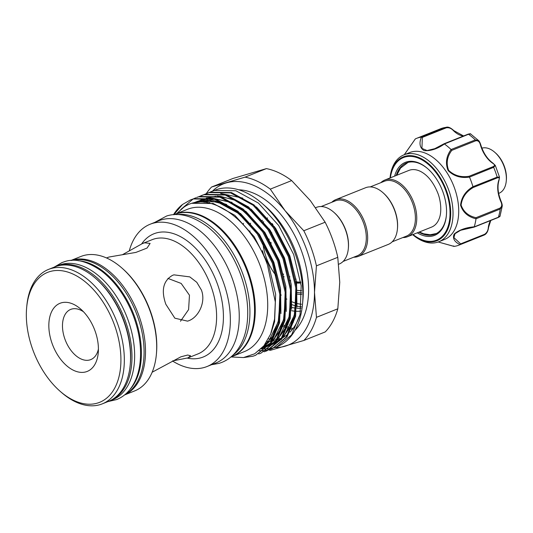 <?xml version="1.0" encoding="UTF-8"?>
<svg xmlns="http://www.w3.org/2000/svg" width="533" height="533" viewBox="0 0 533 533"><rect width="100%" height="100%" fill="white"/><g stroke="black" fill="none" stroke-linecap="round" stroke-linejoin="round"><path stroke-width="0.8" d="M109.218 401.082A72.401 44.026 -111.8 0 0 109.931 400.803L112.603 399.737A72.401 44.026 -111.8 0 0 127.354 318.094A72.401 44.026 -111.8 0 0 61.222 264.461A72.401 44.026 -111.8 0 0 58.843 265.287L56.172 266.353A72.401 44.026 -111.8 0 0 55.465 266.647M109.931 400.803A72.401 44.026 -111.8 0 0 124.689 319.16A72.401 44.026 -111.8 0 0 58.557 265.527A72.401 44.026 -111.8 0 0 56.172 266.353M125.095 394.513A72.401 44.026 -111.8 0 0 136.028 312.398A72.401 44.026 -111.8 0 0 71.495 260.457M129.739 389.763A72.401 44.026 -111.8 0 0 133.363 313.464A72.401 44.026 -111.8 0 0 78.131 260.697M494.737 152.265L495.523 152.951A22.686 13.798 68.2 0 1 506.317 174.944A22.686 13.798 68.2 0 1 506.35 180.034L506.257 181.073A24.132 14.677 -111.8 0 0 506.223 175.663A24.132 14.677 -111.8 0 0 494.737 152.265A24.132 14.677 -111.8 0 0 481.905 148.154M498.648 193.399L499.015 193.252A24.132 14.677 -111.8 0 0 506.257 181.073M415.36 138.886L404.287 154.717M394.627 176.123A39.335 23.925 68.2 0 1 398.864 167.302A39.335 23.925 68.2 0 1 427.599 168.588A39.335 23.925 68.2 0 1 446.374 215.539A39.335 23.925 68.2 0 1 441.071 230.429A39.335 23.925 68.2 0 1 417.292 232.814M418.891 232.175A38.369 23.332 -111.8 0 0 434.928 234.214A38.369 23.332 -111.8 0 0 441.264 229.37A38.369 23.332 -111.8 0 0 446.401 215.192M427.859 168.821A38.369 23.332 -111.8 0 0 406.432 162.951A38.369 23.332 -111.8 0 0 400.096 167.795A38.369 23.332 -111.8 0 0 396.219 175.484M390.016 177.969A46.817 28.469 68.2 0 1 396.272 160.733A46.817 28.469 68.2 0 1 404.007 154.823A46.817 28.469 68.2 0 1 444.555 180.62A46.817 28.469 68.2 0 1 446.507 235.866A46.817 28.469 68.2 0 1 438.772 241.769A46.817 28.469 68.2 0 1 412.682 234.66M438.772 241.769L444.469 239.497A46.817 28.469 -111.8 0 0 452.204 233.587A46.817 28.469 -111.8 0 0 450.245 178.342A46.817 28.469 -111.8 0 0 409.704 152.551L404.007 154.823M438.213 241.982L454.136 246.406A57.437 34.931 -111.8 0 0 459.08 245.087A57.437 34.931 -111.8 0 0 460.099 244.647C454.343 241.842 452.357 238.324 454.149 234.094C458.993 229.97 465.689 227.544 474.223 226.818A57.437 34.931 -111.8 0 0 476.002 218.796C468.034 216.884 462.891 212.341 460.565 205.178C461.458 197.297 465.582 191.127 472.951 186.69A57.437 34.931 -111.8 0 0 469.5 177.103C460.998 178.388 453.876 176.223 448.126 170.587C445.228 163.298 446.208 156.276 451.065 149.526A57.437 34.931 -111.8 0 0 444.402 143.99C437.36 148.92 430.597 151.125 424.101 150.599C419.804 147.901 418.891 143.404 421.383 137.101A57.437 34.931 -111.8 0 0 416.433 138.42A57.437 34.931 -111.8 0 0 415.414 138.86M384.799 180.054L408.918 170.407A30.528 18.568 68.2 0 1 420.71 171.506C427.613 175.184 433.189 182.086 437.46 192.22C440.345 198.769 442.19 210.562 439.372 218.17A30.528 18.568 68.2 0 1 436.634 223.247A30.528 18.568 68.2 0 1 431.59 227.098L407.465 236.745A30.528 18.568 -111.8 0 0 413.988 203.14A30.528 18.568 -111.8 0 0 384.799 180.054A30.528 18.568 -111.8 0 0 380.855 182.666M392.195 241.809L406.399 236.132A29.562 17.975 -111.8 0 0 412.715 203.586A29.562 17.975 -111.8 0 0 384.446 181.233L370.248 186.91M353.712 257.199A30.528 18.568 -111.8 0 0 358.369 256.373L388.257 244.427A30.528 18.568 -111.8 0 0 397.411 229.017L397.478 228.324A29.562 17.975 -111.8 0 0 394.926 210.702A29.562 17.975 -111.8 0 0 383.367 193.039L382.841 192.58A30.528 18.568 -111.8 0 0 365.585 187.736L335.703 199.682A30.528 18.568 -111.8 0 0 331.759 202.3M397.411 229.017A30.528 18.568 -111.8 0 0 394.78 210.815A30.528 18.568 -111.8 0 0 382.841 192.58M358.369 256.373A30.528 18.568 -111.8 0 0 364.892 222.767A30.528 18.568 -111.8 0 0 335.703 199.682M343.099 261.443L357.303 255.767A29.562 17.975 -111.8 0 0 363.619 223.22A29.562 17.975 -111.8 0 0 335.35 200.861L321.152 206.537M272.929 224.513A33.306 20.254 -111.8 0 0 272.61 224.999M270.244 230.376A33.306 20.254 -111.8 0 0 270.031 231.135M269.032 238.964A33.306 20.254 -111.8 0 0 269.038 240.316M282.61 273.482A33.306 20.254 -111.8 0 0 283.576 274.468M295.908 281.697A33.306 20.254 -111.8 0 0 300.692 281.95M300.725 282.17A33.306 20.254 68.2 0 1 295.995 282.23M290.632 280.538A33.306 20.254 68.2 0 1 289.945 280.198M269.485 230.309A33.306 20.254 68.2 0 1 269.718 229.603M272.27 224.526A33.306 20.254 68.2 0 1 272.603 224.08M338.721 264.228L339.161 264.055A30.528 18.568 -111.8 0 0 348.315 248.651L348.382 247.958A29.562 17.975 -111.8 0 0 345.83 230.329A29.562 17.975 -111.8 0 0 334.271 212.667L333.745 212.207A30.528 18.568 -111.8 0 0 316.489 207.364L315.729 207.67M348.315 248.651A30.528 18.568 -111.8 0 0 345.684 230.449A30.528 18.568 -111.8 0 0 333.745 212.207M274.482 226.652A30.528 18.568 -111.8 0 0 274.142 227.178M271.823 232.741A30.528 18.568 -111.8 0 0 271.617 233.594M270.951 242.302A30.528 18.568 -111.8 0 0 271.077 244.007M263.642 221.635A44.645 27.15 -111.8 0 0 263.469 222.121M262.436 250.623L264.208 256.979M262.396 220.176A45.851 27.883 -111.8 0 0 262.229 220.602M231.575 356.717A76.625 46.598 -111.8 0 0 231.928 356.577L244.381 351.593A76.625 46.598 -111.8 0 0 260.757 267.246A76.625 46.598 -111.8 0 0 187.489 209.302L175.037 214.279A76.625 46.598 -111.8 0 0 174.677 214.426M231.928 356.577A76.625 46.598 -111.8 0 0 248.305 272.223A76.625 46.598 -111.8 0 0 175.037 214.279M176.656 213.633L183.579 207.424C208.356 189.095 251.316 219.09 267.453 264.874L275.314 301.945L274.555 319.127L270.671 334.011L263.935 345.77L254.687 353.792L243.481 357.576L231.009 356.943M255.62 355.291L271.084 343.132L279.585 322.698L280.684 294.003L273.189 262.736L258.199 233.681L237.945 211.281L215.445 198.962L194.085 198.622L190.414 199.942L193.232 198.969L214.586 199.302L237.085 211.621L257.346 234.027L272.336 263.082L279.825 294.349L278.726 323.045L270.224 343.472L255.613 355.291L252.902 356.231L244.121 357.49M261.696 348.749A84.227 51.221 -111.8 0 0 265.507 348.908M266.007 348.902A84.227 51.221 -111.8 0 0 268.565 348.742M269.052 348.695A84.227 51.221 -111.8 0 0 271.517 348.315M271.983 348.222A84.227 51.221 -111.8 0 0 274.368 347.629M274.815 347.496A84.227 51.221 -111.8 0 0 277.267 346.637A84.227 51.221 -111.8 0 0 302.531 304.13A84.227 51.221 -111.8 0 0 295.262 253.915A84.227 51.221 -111.8 0 0 262.329 203.593A84.227 51.221 -111.8 0 0 217.497 189.262L211.761 191.407L214.579 190.434L235.932 190.767L258.432 203.086L278.686 225.492L293.676 254.547L301.172 285.815L300.072 314.51L291.578 334.937L276.967 346.75L274.695 347.556M274.248 347.696L271.89 348.282M271.424 348.375L268.978 348.749M268.499 348.795L265.96 348.948M259.105 350.701L263.542 350.634M264.022 350.587L266.487 350.254M266.946 350.168L269.325 349.608M269.771 349.481L272.057 348.709M204.219 194.525L209.242 192.566L230.596 192.906L253.095 205.218L273.349 227.624L288.346 256.679L295.835 287.947L294.736 316.642L286.234 337.076L272.49 348.542L287.094 336.729L295.588 316.302L296.694 287.6L289.199 256.34L274.209 227.278L253.948 204.879L231.455 192.56L210.095 192.22L207.29 193.199M271.623 348.888L269.358 349.695M267.146 350.681L281.757 338.861L290.252 318.434L291.358 289.739L283.862 258.472L268.872 229.417L248.618 207.011L226.119 194.692L204.759 194.358L201.088 195.678M198.882 196.657L203.906 194.698L225.259 195.038L247.758 207.357L268.019 229.756L283.01 258.811L290.498 290.079L289.399 318.774L280.898 339.208L266.287 351.027L264.022 351.827M260.957 353.152L276.42 341L284.915 320.566L286.021 291.871L278.526 260.604L263.535 231.549L243.281 209.143L220.782 196.83L199.422 196.49L196.617 197.463L198.569 196.83L219.922 197.17L242.422 209.489L262.682 231.888L277.673 260.95L285.162 292.217L284.062 320.913L275.561 341.34L260.95 353.159L258.685 353.959M209.556 192.386L211.768 191.407M180.774 209.536L193.133 198.996M193.546 198.789L195.758 197.81M267.033 341.347A78.191 47.55 -111.8 0 0 268.925 341.36M270.044 341.32A78.191 47.55 -111.8 0 0 271.757 341.173M272.456 341.087A78.191 47.55 -111.8 0 0 276.267 340.321M277.04 340.101A78.191 47.55 -111.8 0 0 279.472 339.255A78.191 47.55 -111.8 0 0 281.491 338.355M282.45 337.862A78.191 47.55 -111.8 0 0 288.473 333.591M289.919 332.206A78.191 47.55 -111.8 0 0 300.119 314.263M302.531 304.13L302.924 299.793A78.191 47.55 -111.8 0 0 296.181 253.175A78.191 47.55 -111.8 0 0 265.607 206.458L262.329 203.593M268.445 338.855A78.191 47.55 -111.8 0 0 272.896 339.228M273.562 339.235A78.191 47.55 -111.8 0 0 277.093 339.041M279.212 338.728A78.191 47.55 -111.8 0 0 281.604 338.189M294.956 330.367A78.191 47.55 -111.8 0 0 301.518 251.043A78.191 47.55 -111.8 0 0 238.757 189.808M316.429 265.854A91.463 55.625 68.2 0 0 311.239 247.972A91.463 55.625 68.2 0 0 303.79 230.749L285.095 210.722A86.879 52.834 68.2 0 1 306.602 249.544A86.879 52.834 68.2 0 1 314.49 292.377L316.429 265.854L337.782 257.319L339.754 282.277L337.815 308.8A91.463 55.625 -111.8 0 1 325.217 331.926L303.857 340.467A91.463 55.625 68.2 0 0 316.462 317.342L337.815 308.8M283.776 325.203A79.637 48.43 -111.8 0 0 287.227 326.676M287.88 326.922A79.637 48.43 -111.8 0 0 289.805 327.582M290.758 327.875A79.637 48.43 -111.8 0 0 291.238 328.015M291.871 328.188A79.637 48.43 -111.8 0 0 293.083 328.495M291.904 304.636A58.164 35.371 -111.8 0 0 296.208 305.975M297.028 306.155A58.164 35.371 -111.8 0 0 301.292 306.695M301.518 304.236A56.232 34.199 68.2 0 1 297.194 303.537M296.361 303.317A56.232 34.199 68.2 0 1 292.191 301.871M286.901 299.146A56.232 34.199 68.2 0 1 286.547 298.933M281.264 295.149A56.232 34.199 68.2 0 1 280.758 294.729M174.024 214.686L174.324 214.566A76.625 46.598 68.2 0 1 176.843 213.693A76.625 46.598 68.2 0 1 246.832 270.451A76.625 46.598 68.2 0 1 231.215 356.857L230.922 356.977M176.663 214.606A76.625 46.598 68.2 0 1 241.409 270.264A76.625 46.598 68.2 0 1 232.888 355.218M165.836 304.27C160.979 290.338 163.231 280.691 172.572 275.321L173.938 274.848L189.788 276.887L196.784 282.303L201.414 290.045C206.091 302.244 198.536 317.068 188.909 320.686L187.576 321.146L174.844 318.188L165.836 304.27M152.165 372.227L180.9 356.81L187.683 355.031L190.554 355.758L188.069 357.863L172.612 360.921M122.637 254.601L142.378 243.581L144.59 242.808L150.113 243.414L147.041 248.072L135.915 252.409L109.012 257.033L106.467 257.939M121.824 267.959L122.61 268.652A70.949 43.146 68.2 0 1 150.353 311.039A70.949 43.146 68.2 0 1 156.469 353.339L156.376 354.378A72.401 44.026 -111.8 0 0 150.133 311.212A72.401 44.026 -111.8 0 0 121.824 267.959A72.401 44.026 -111.8 0 0 80.903 256.466L70.789 260.51M124.549 394.96L134.656 390.916A72.401 44.026 -111.8 0 0 156.376 354.378M70.889 260.504A72.401 44.026 68.2 0 1 138.926 315.696A72.401 44.026 68.2 0 1 124.629 394.9M95.674 278.419L96.46 279.105A70.949 43.146 68.2 0 1 124.202 321.492A70.949 43.146 68.2 0 1 130.319 363.792L130.225 364.839A72.401 44.026 -111.8 0 0 123.982 321.672A72.401 44.026 -111.8 0 0 95.674 278.419A72.401 44.026 -111.8 0 0 54.752 266.926L48.523 269.412A72.401 44.026 68.2 0 1 117.753 324.157A72.401 44.026 68.2 0 1 102.283 403.861A72.401 44.026 68.2 0 1 61.362 392.368L60.049 391.222A69.99 42.56 -111.8 0 0 110.737 394.047A69.99 42.56 -111.8 0 0 114.568 325.29A69.99 42.56 -111.8 0 0 64.047 271.117A69.99 42.56 -111.8 0 0 26.65 307.688A69.99 42.56 -111.8 0 0 32.686 349.415A69.99 42.56 -111.8 0 0 60.049 391.222M102.283 403.861L108.512 401.376A72.401 44.026 -111.8 0 0 130.225 364.839M86.04 371.827A36.684 22.306 68.2 0 1 52.167 343.672A36.684 22.306 68.2 0 1 61.215 302.871A36.684 22.306 68.2 0 1 80.743 309.113A36.684 22.306 68.2 0 1 98.245 352.899A36.684 22.306 68.2 0 1 86.04 371.827M83.514 311.778A27.03 16.436 -111.8 0 0 71.595 309.1A27.03 16.436 -111.8 0 0 70.709 309.406A27.03 16.436 -111.8 0 0 65.199 339.887A27.03 16.436 -111.8 0 0 89.89 359.908A27.03 16.436 -111.8 0 0 90.777 359.602A27.03 16.436 -111.8 0 0 98.412 349.055M172.512 360.981A76.625 46.598 -111.8 0 0 207.024 366.531L215.918 362.973A76.625 46.598 -111.8 0 0 232.295 278.626A76.625 46.598 -111.8 0 0 159.027 220.682L150.133 224.24A76.625 46.598 -111.8 0 0 129.339 250.63M207.024 366.531A76.625 46.598 -111.8 0 0 223.4 282.177A76.625 46.598 -111.8 0 0 150.133 224.24M402.808 237.565A30.528 18.568 -111.8 0 0 407.465 236.745M297.187 294.023A45.851 27.883 -111.8 0 0 301.745 294.383M26.65 307.688L26.81 305.949A72.401 44.026 68.2 0 1 48.523 269.412M180.48 321.239L188.602 309.6L189.462 295.215L181.167 283.436L167.908 278.399M250.59 223.154A58.164 35.371 -111.8 0 0 250.517 223.64M249.937 230.889A58.164 35.371 -111.8 0 0 249.917 232.654M206.324 193.586A91.463 55.625 68.2 0 1 211.608 187.003L232.961 178.468L266.42 168.608A91.463 55.625 -111.8 0 1 291.658 180.587L310.353 200.621L325.143 222.214A91.463 55.625 -111.8 0 1 337.782 257.319M268.772 349.974A91.463 55.625 68.2 0 0 270.404 350.328L303.857 340.467M291.658 180.587L270.298 189.128A91.463 55.625 68.2 0 0 245.06 177.149L266.42 168.608M245.06 177.149L211.608 187.003M212.474 191.12A86.879 52.834 68.2 0 1 226.378 182.859A86.879 52.834 68.2 0 1 285.095 210.722L270.298 189.128M303.79 230.749L325.143 222.214M316.462 317.342L314.49 292.377A86.879 52.834 68.2 0 1 285.182 346.177A86.879 52.834 68.2 0 1 274.788 347.529M212.66 203.333A78.191 47.55 -111.8 0 0 212.321 203.819M209.569 202.613A78.191 47.55 -111.8 0 0 209.209 203.04M190.414 199.942L182.513 204.472A84.227 51.221 -111.8 0 0 173.485 214.726M182.513 204.472L173.825 214.699M267.573 217.857A41.994 25.537 -111.8 0 0 267.339 218.197M262.836 242.781A41.994 25.537 -111.8 0 0 276.46 276.154M296.948 290.278A41.994 25.537 -111.8 0 0 301.571 290.565M297.094 292.357A44.645 27.15 -111.8 0 0 301.698 292.884M300.819 282.89A34.039 20.7 68.2 0 1 297.527 283.076A34.039 20.7 68.2 0 1 296.095 282.93L297.527 283.076M284.136 276.86A34.039 20.7 68.2 0 1 283.263 276.067M269.072 229.696A34.039 20.7 68.2 0 1 269.298 229.01M271.857 223.967A34.039 20.7 68.2 0 1 272.183 223.527L271.877 223.987M289.159 276.38A30.528 18.568 -111.8 0 0 289.932 276.847M295.462 279.059A30.528 18.568 -111.8 0 0 296.101 279.185M474.223 226.818L460.625 230.269L455.009 233.681L453.916 237.625L460.665 243.861L460.099 244.647M454.136 246.406L453.65 245.933M421.383 137.101L446.514 127.194L440.624 128.746L416.433 138.42M451.065 149.526L475.323 139.919L478.614 140.605L470.679 133.996L468.52 134.269L444.402 143.99M472.951 186.69L497.176 177.116L499.501 177.103L495.304 165.443L493.651 167.329L469.5 177.103M498.761 180.361C499.747 178.015 499.194 177.216 497.109 177.955L473.151 187.536C466.089 191.72 462.071 197.556 461.112 205.058C463.444 211.808 468.414 216.018 476.016 217.684L499.974 208.103C501.999 206.737 502.266 204.519 500.767 201.461A23.652 14.384 68.2 0 1 498.761 180.361A0.966 0.62 -161.6 0 0 499.068 180.061C497.176 186.284 497.862 193.379 501.127 201.341L502.179 206.371L500.207 209.029L476.002 218.796M474.203 226.891L498.388 217.224L500.081 215.898C500.274 216.218 499.628 216.758 498.135 217.531L498.135 217.531A0.966 0.586 -111.8 0 0 498.388 217.224A57.437 34.931 -111.8 0 0 500.207 209.029A0.966 0.586 -111.8 0 0 499.974 208.103M460.665 243.861L484.624 234.287C486.882 232.748 488.108 230.509 488.301 227.551A23.652 14.384 68.2 0 1 490.593 220.542M484.624 234.287A0.966 0.586 -111.8 0 1 484.35 234.946A57.437 34.931 -111.8 0 1 483.278 235.413L460.166 244.62M480.579 144.843L480.466 145.063C479.68 141.791 478.108 140.372 475.742 140.792L451.784 150.373C447.04 156.715 445.994 163.364 448.626 170.333C454.189 175.597 461.012 177.576 469.093 176.263L469.46 176.996M469.093 176.263L493.052 166.682C495.057 165.716 494.897 164.55 492.579 163.185A23.652 14.384 68.2 0 1 480.466 145.063M453.883 131.031A0.966 0.446 134.6 0 0 453.843 130.632A0.966 0.446 134.6 0 0 453.403 130.618C451.324 128.333 448.959 127.394 446.294 127.813L422.336 137.394L421.929 148.407L427.093 150.546L434.775 148.674L444.335 143.937M473.151 187.536L472.984 186.79M500.081 215.898L502.179 206.371C502.426 205.385 502.073 203.706 501.127 201.341L500.767 201.461M476.016 217.684L476.022 218.703M451.784 150.373L451.138 149.593M478.614 140.605C479.214 140.972 479.94 142.391 480.793 144.863C483.331 153.031 487.402 159.14 493.025 163.198A0.966 0.566 124.4 0 0 492.579 163.185M422.336 137.394L421.456 137.088M490.78 220.469L488.614 227.231A0.966 0.513 -172.9 0 1 488.301 227.551M413.028 234.52A44.486 27.056 -111.8 0 0 443.836 234.567A44.486 27.056 -111.8 0 0 438.253 175.783A44.486 27.056 -111.8 0 0 396.099 163.171A44.486 27.056 -111.8 0 0 390.363 177.829M390.043 177.955A45.172 27.469 68.2 0 1 395.946 162.538A45.172 27.469 68.2 0 1 438.739 175.344A45.172 27.469 68.2 0 1 444.409 235.026A45.172 27.469 68.2 0 1 412.715 234.647M292.357 329.441A79.637 48.43 68.2 0 1 291.411 329.227M290.771 329.074A79.637 48.43 68.2 0 1 290.185 328.928M289.232 328.661A79.637 48.43 68.2 0 1 287.44 328.101M286.794 327.882A79.637 48.43 68.2 0 1 283.376 326.542M243.441 223.32A60.575 36.837 -111.8 0 0 243.241 224.62M301.125 308.147A58.164 35.371 68.2 0 1 296.841 308.227M296.022 308.161A58.164 35.371 68.2 0 1 291.817 307.421M188.069 357.863L197.87 353.952A61.542 37.423 -111.8 0 0 211.021 286.201A61.542 37.423 -111.8 0 0 152.172 239.663L142.378 243.581M141.691 243.867A66.365 40.361 68.2 0 1 217.397 283.949A66.365 40.361 68.2 0 1 187.363 358.129M291.471 310.672A60.575 36.837 -111.8 0 0 295.662 311.252M296.468 311.292A60.575 36.837 -111.8 0 0 300.705 311.072M208.989 198.063L204.505 202.32M263.795 345.944L268.772 345.384L263.855 347.043M269.471 345.237L273.442 344.051M274.295 343.712L279.778 340.7M281.164 339.674L293.31 322.218M296.941 307.161L296.555 282.157L289.825 255.853L275.614 228.284L256.406 206.951M242.742 198.103L220.635 193.466M262.243 347.729L268.106 346.184L261.923 348.062M268.958 345.844L274.442 342.832M275.827 341.806L287.973 324.357M291.604 309.293L291.218 284.289L284.489 257.985L270.278 230.416L251.07 209.083M261.11 348.888L269.105 344.964M270.491 343.938L282.637 326.489M286.268 311.432L285.881 286.428L279.152 260.117L264.941 232.548L245.733 211.221M232.068 202.367L209.962 197.736M261.423 348.582L270.657 340.567L277.3 328.621M280.931 313.564L280.545 288.56L273.815 262.256L259.604 234.687L240.396 213.353M226.732 204.505L211.861 200.002L198.236 201.068L192.866 203.22M271.11 332.872L274.608 321.626L275.648 294.229L268.479 264.388L254.154 236.652L234.793 215.272L213.3 203.513L192.506 203.32M204.079 201.927L203.773 202.26M264.894 346.277L268.545 345.657M269.265 345.484L273.449 344.038M274.375 343.618L280.585 339.634M282.257 338.149L289.979 327.495L294.722 313.584L296.295 293.63M269.038 345.757L275.248 341.766M276.92 340.281L284.642 329.634L289.386 315.716L290.958 295.768M260.424 219.823L249.571 209.362L233.487 199.522L217.331 195.971M260.983 349.015L269.918 343.905M271.583 342.413L279.305 331.766L284.049 317.848L285.621 297.9M255.087 221.961L244.234 211.494L228.151 201.654L211.994 198.103M209.622 198.163L202.34 199.422L194.878 202.76M262.063 347.916L272.51 336.57L278.712 319.98L280.285 300.032M249.75 224.093L238.897 213.626L217.404 201.874L197.003 201.561L192.326 203.366M446.294 127.813A0.966 0.586 -111.8 0 0 445.641 127.42A57.437 34.931 -111.8 0 0 440.624 128.746M475.742 140.792A0.966 0.586 -111.8 0 0 475.323 139.919A57.437 34.931 -111.8 0 0 468.52 134.269A0.966 0.586 -111.8 0 0 468.054 134.176L468.054 134.176A0.966 0.586 -111.8 0 0 467.907 134.283M497.109 177.955A0.966 0.586 -111.8 0 0 497.176 177.116A57.437 34.931 -111.8 0 0 493.651 167.329A0.966 0.586 -111.8 0 0 493.052 166.682M463.457 136.015A23.652 14.384 68.2 0 1 453.403 130.618M497.882 217.537A0.966 0.586 -111.8 0 0 498.135 217.531L474.07 227.151M107.913 401.609L116.734 399.543C121.691 397.538 125.961 394.353 129.546 389.996C134.709 383.613 138.074 375.538 139.639 365.771C142.025 349.481 139.726 332.292 132.73 314.217C125.328 295.908 115.021 281.577 101.816 271.23C87.465 261.223 75.073 258.032 64.633 261.656L61.968 262.582L54.153 267.16M396.692 175.297L400.543 168.068L408.005 162.425M267.153 350.681L266.293 351.02M207.284 193.199L206.424 193.546M211.594 364.705L218.95 363.399C225.592 361.394 231.229 357.603 235.852 352.013C241.656 344.838 245.34 335.81 246.919 324.923C249.184 307.927 246.706 290.132 239.49 271.537C231.842 252.569 221.155 237.611 207.437 226.658C192.333 215.685 178.742 212.134 166.669 215.992L154.697 222.414M194.998 202.74L209.596 200.601L222.847 203.906L236.286 211.654L250.43 224.899M280.225 299.033L278.226 321.892L268.212 342.179L263.069 346.803M196.477 202.493L197.823 201.754M200.794 200.421L210.835 198.389M213.227 198.376L228.184 201.774L241.629 209.522L255.767 222.761M285.561 296.901L283.556 319.773L273.542 340.054L272.243 341.42M270.591 342.952L262.622 347.862M198.956 202.234L200.648 201.074M202.14 200.175L203.16 199.622M206.131 198.289L207.37 197.843M208.396 197.516L216.171 196.251M218.563 196.244L220.602 196.364L234.793 200.188L248.318 208.416L261.103 220.629M290.898 294.769L289.026 317.108L278.712 338.102L277.58 339.288M275.927 340.82L269.705 344.944M296.235 292.637L294.276 315.329L284.269 335.723L282.916 337.156M281.264 338.682L275.041 342.812M274.109 343.245L273.296 343.598M270.411 344.591L269.878 344.738M269.145 344.918L264.028 345.65M204.779 202.34L205.105 201.994M290.718 281.044L290.032 280.671M269.238 229.943L269.445 229.217M419.358 231.988L423.615 233.767L430.198 234.76L436.427 233.507M483.278 235.413L459.08 245.087M444.002 143.797L434.808 148.66M499.068 180.061L499.501 177.103M493.025 163.198L495.304 165.437M463.597 135.955L453.843 130.632C450.878 127.907 448.433 126.761 446.514 127.194M444.016 143.783L468.054 134.176C469.986 133.69 470.866 133.63 470.679 133.996L470.679 133.996M415.28 138.96L404.241 154.737M438.193 241.989L453.996 246.406M460.632 230.269L474.044 227.158M488.614 227.231C488.115 231.115 486.756 233.661 484.537 234.866"/></g></svg>
